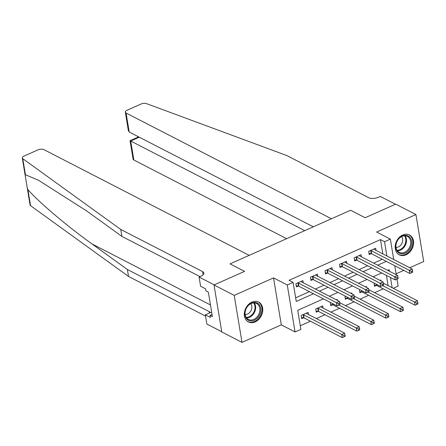 <?xml version="1.0" encoding="UTF-8"?>
<svg xmlns="http://www.w3.org/2000/svg" width="446" height="446" viewBox="0 0 446 446"><rect width="100%" height="100%" fill="white"/><g stroke="black" fill="none" stroke-linecap="round" stroke-linejoin="round"><path stroke-width="0.67" d="M255.184 321.912A11.178 8.641 117.2 0 0 262.582 311.96A11.178 8.641 117.2 0 0 258.663 302.065A11.178 8.641 117.2 0 0 251.901 302.104A11.178 8.641 117.2 0 0 244.503 312.055A11.178 8.641 117.2 0 0 248.422 321.945A11.178 8.641 117.2 0 0 255.184 321.912M406.016 254.805A11.178 8.641 117.2 0 0 413.42 244.854A11.178 8.641 117.2 0 0 409.495 234.964A11.178 8.641 117.2 0 0 402.738 234.997A11.178 8.641 117.2 0 0 395.34 244.949A11.178 8.641 117.2 0 0 399.259 254.839A11.178 8.641 117.2 0 0 406.016 254.805M323.439 298.876L297.722 310.316L300.877 329.365L295.051 331.952L287.274 284.966L293.1 282.379L296.25 301.424L313.493 293.752M281.309 324.878L273.532 277.891L234.222 295.38L214.008 284.972L221.785 331.958L242 342.366L281.309 324.878L295.051 331.952M396.098 273.811L403.797 270.382M409.735 267.739L423.7 261.529L415.923 214.543L376.614 232.031L390.356 239.106L393.729 259.5M396.99 279.179L398.133 286.092L393.221 288.278M300.281 325.747L310.444 321.226M316.381 318.583L325.006 314.748M330.943 312.105L339.562 308.27M345.499 305.633L354.124 301.797M360.061 299.154L368.686 295.319M374.623 292.676L383.242 288.841M234.222 295.38L242 342.366M313.326 226.819L129.212 132.01L128.376 130.628L125.32 112.169A4.298 1.89 -9.4 0 1 127.138 110.218L140.936 104.08A4.298 1.89 -9.4 0 1 146.533 103.634L286.845 155.565L368.703 197.717A7.169 3.155 -9.4 0 0 378.57 197.21L380.315 196.435L395.474 204.24L365.135 217.737L395.708 204.134L415.923 214.543M388.109 285.646L386.414 275.405M381.074 280.935L380.917 279.988L380.02 280.389M374.082 283.032L374.456 286.271L376.352 285.429M366.517 287.408L366.361 286.466L365.458 286.867M359.521 289.51L359.9 292.749L361.79 291.907M351.955 293.886L351.799 292.944L350.902 293.345M344.964 295.988L345.338 299.227L347.233 298.385M337.399 300.364L337.243 299.422L336.34 299.823M330.402 302.46L330.781 305.705L332.671 304.863M323.038 308.035L322.681 305.9L315.696 309.006L316.22 312.183L318.115 311.341M308.476 314.514L308.125 312.373L301.134 315.484L301.658 318.661L303.553 317.814M382.852 253.902L380.488 239.619L289.058 280.294L293.1 282.379M295.653 297.811L309.452 291.673M315.389 289.03L324.013 285.195M329.951 282.552L338.57 278.717M344.507 276.08L353.132 272.244M359.069 269.601L367.688 265.766M373.625 263.123L382.25 259.288M376.017 250.379L375.666 248.244L368.675 251.349L369.199 254.527L371.094 253.679M361.461 256.857L361.104 254.716L354.118 257.827L354.642 261.005L356.538 260.157M346.899 263.335L346.548 261.194L339.557 264.305L340.081 267.477L341.976 266.636M332.342 269.813L331.986 267.672L325 270.783L325.524 273.955L327.42 273.114M317.781 276.291L317.429 274.151L310.438 277.261L310.962 280.434L312.858 279.592M303.219 282.764L302.867 280.629L295.876 283.734L296.406 286.912L298.302 286.07M214.008 284.972L244.581 271.369L230.03 263.876L350.584 210.244L331.423 218.769L126.067 113.022L129.212 132.01M273.532 277.891L287.274 284.966M380.488 239.619L384.53 241.699L390.356 239.106M365.135 217.737L350.584 210.244L365.135 217.737M389.425 271.257L389.157 269.635L387.613 270.326M381.676 272.969L373.051 276.804M367.114 279.441L358.495 283.277M352.557 285.919L343.933 289.755M337.996 292.398L329.377 296.233M392.151 287.731L390.456 277.49M394.76 265.732L396.26 274.775M386.894 255.982L384.53 241.699M319.431 291.115L328.055 287.28M333.993 284.637L342.612 280.802M348.549 278.159L357.174 274.323M363.111 271.681L371.73 267.845M377.667 265.203L386.292 261.367M412.734 272.16L412.528 270.889L411.363 271.408L411.569 272.679L412.717 272.183L409.802 273.476L409.277 270.304L371.117 250.652A1.433 0.63 -9.4 0 0 370.732 250.535L370.57 250.507M411.363 271.408L409.277 270.304L412.193 269.005L374.032 249.359A1.433 0.63 -9.4 0 1 373.815 249.163L373.77 249.085M411.569 272.679L409.802 273.476L371.646 253.824A1.433 0.63 -9.4 0 0 371.256 253.707L369.004 253.339M412.528 270.889L412.193 269.005M417.991 303.904L417.779 302.633L416.614 303.152L416.826 304.423L417.991 303.904L415.059 305.226L414.535 302.048L417.445 300.755L383.287 283.165M374.261 285.089L376.513 285.457A1.433 0.63 170.6 0 1 376.898 285.574L415.059 305.226L416.826 304.423M382.573 285.591L416.614 303.152M417.445 300.755L417.779 302.633M304.735 230.638L130.7 141.025L133.845 160.008A4.298 1.89 170.6 0 1 133.098 159.155L130.042 140.702L130.7 141.025L139.297 137.201M286.644 238.688L133.845 160.008M125.32 112.169A4.298 1.89 -9.4 0 0 126.067 113.022M120.754 229.461L202.612 271.614A7.169 3.155 170.6 0 1 203.855 273.03A7.169 3.155 170.6 0 1 200.828 276.286L199.083 277.061L214.242 284.866L244.581 271.369L230.03 263.876L249.191 255.352L43.836 149.605A4.298 1.89 -9.4 0 0 37.916 149.912L24.117 156.05A4.298 1.89 -9.4 0 0 22.3 158.001A4.298 1.89 -9.4 0 0 22.779 158.692L120.754 229.461L121.903 236.413L86.596 210.908L38.674 180.362L25.433 174.726L25.132 175.127L27.245 187.866L27.903 189.645C39.22 202.495 67.285 226.261 92.071 243.99L127.378 269.495L209.241 311.648A7.169 3.155 170.6 0 1 210.334 312.618M127.378 269.495L128.532 276.448L205.545 316.103M200.025 276.643L121.903 236.413M27.903 189.645L30.557 205.678L128.532 276.448M199.083 277.061L200.605 286.271L205.578 288.83L205.913 290.859L208.343 292.108L212.396 316.621L209.971 315.372L210.311 317.401L205.338 314.843L206.86 324.047L221.746 331.712M211.638 312.038L205.338 314.843M30.557 205.678A4.298 1.89 170.6 0 1 30.077 204.987L27.245 187.866M212.04 314.452L209.971 315.372M398.178 278.633L397.966 277.367L396.801 277.886L397.012 279.151L398.178 278.633L395.245 279.954L394.721 276.776L356.56 257.13A1.433 0.63 -9.4 0 0 356.17 257.013L356.008 256.985M396.801 277.886L394.721 276.776L397.631 275.483L359.47 255.831A1.433 0.63 -9.4 0 1 359.253 255.642L359.208 255.564M397.012 279.151L395.245 279.954L357.084 260.302A1.433 0.63 -9.4 0 0 356.7 260.185L354.447 259.817M397.966 277.367L397.631 275.483M383.616 285.111L383.409 283.846L382.244 284.358L382.451 285.63L383.599 285.133L380.683 286.432L380.159 283.255L341.998 263.608A1.433 0.63 -9.4 0 0 341.614 263.486L341.452 263.463M382.244 284.358L380.159 283.255L383.069 281.961L344.914 262.309A1.433 0.63 -9.4 0 1 344.691 262.12L344.652 262.036M382.451 285.63L380.683 286.432L342.522 266.78A1.433 0.63 -9.4 0 0 342.138 266.663L339.885 266.295M383.409 283.846L383.069 281.961M369.059 291.589L368.848 290.318L367.682 290.837L367.894 292.108L369.059 291.589L366.127 292.911L365.603 289.733L327.442 270.081A1.433 0.63 -9.4 0 0 327.052 269.964L326.89 269.942M367.682 290.837L365.603 289.733L368.513 288.439L330.352 268.787A1.433 0.63 -9.4 0 1 330.135 268.592L330.09 268.514M367.894 292.108L366.127 292.911L327.966 273.259A1.433 0.63 -9.4 0 0 327.581 273.142L325.329 272.774M368.848 290.318L368.513 288.439M403.435 310.383L403.223 309.111L402.058 309.63L402.27 310.901L403.435 310.383L400.502 311.704L399.973 308.526L402.889 307.233L368.725 289.638M359.699 291.567L361.957 291.935A1.433 0.63 170.6 0 1 362.342 292.052L400.502 311.704L402.27 310.901M368.011 292.069L402.058 309.63M402.889 307.233L403.223 309.111M388.873 316.861L388.661 315.59L387.496 316.108L387.708 317.379L388.873 316.861L385.941 318.176L385.416 315.004L388.327 313.711L354.169 296.116M345.143 298.045L347.395 298.413A1.433 0.63 170.6 0 1 347.78 298.53L385.941 318.176L387.708 317.379M353.455 298.547L387.496 316.108M388.327 313.711L388.661 315.59M374.294 323.361L374.105 322.068L372.94 322.586L373.151 323.857L374.311 323.339L371.384 324.655L370.855 321.482L373.77 320.183L339.607 302.594M330.581 304.523L332.833 304.886A1.433 0.63 170.6 0 1 333.223 305.008L371.384 324.655L373.151 323.857M338.893 305.025L372.94 322.586M373.77 320.183L374.105 322.068M354.498 298.067L354.286 296.796L353.126 297.315L353.332 298.586L354.481 298.09L351.565 299.383L351.041 296.211L312.88 276.559A1.433 0.63 -9.4 0 0 312.495 276.442L312.334 276.414M353.126 297.315L351.041 296.211L353.951 294.918L315.79 275.266A1.433 0.63 -9.4 0 1 315.573 275.07L315.534 274.992M353.332 298.586L351.565 299.383L313.404 279.737A1.433 0.63 -9.4 0 0 313.02 279.62L310.767 279.252M354.286 296.796L353.951 294.918M359.755 329.817L359.543 328.546L358.378 329.064L358.59 330.335L359.755 329.817L356.822 331.133L356.298 327.961L359.208 326.662L321.048 307.015A1.433 0.63 170.6 0 1 320.83 306.82L320.786 306.742M316.024 311.001L318.277 311.364A1.433 0.63 170.6 0 1 318.661 311.481L356.822 331.133L358.59 330.335M317.591 308.164L317.753 308.192A1.433 0.63 170.6 0 1 318.137 308.309L358.378 329.064M359.208 326.662L359.543 328.546M406.434 235.399A9.673 7.476 -62.8 0 1 411.251 245.824A9.673 7.476 -62.8 0 1 401.026 253.741A9.673 7.476 -62.8 0 1 396.215 243.31A9.673 7.476 -62.8 0 1 406.434 235.399M400.826 252.854A8.959 6.924 117.2 0 0 409.935 246.543A8.959 6.924 117.2 0 0 407.427 236.397A8.959 6.924 117.2 0 0 405.827 235.867A8.959 6.924 117.2 0 0 396.717 242.178A8.959 6.924 117.2 0 0 399.226 252.325A8.959 6.924 117.2 0 0 400.826 252.854M396.02 247.413A6.378 4.928 117.2 0 0 401.807 243.577A6.378 4.928 117.2 0 0 401.567 236.636M398.389 254.304A11.111 8.585 117.2 0 0 398.646 254.443A11.111 8.585 117.2 0 0 400.631 255.101A11.111 8.585 117.2 0 0 411.926 247.274A11.111 8.585 117.2 0 0 408.815 234.691A11.111 8.585 117.2 0 0 408.553 234.563M258.056 317.346A9.673 7.476 -62.8 0 1 246.794 318.99A9.673 7.476 -62.8 0 1 247.736 306.001A9.673 7.476 -62.8 0 1 258.998 304.356A9.673 7.476 -62.8 0 1 258.056 317.346M247.714 306.212A8.959 6.924 117.2 0 0 248.389 319.431A8.959 6.924 117.2 0 0 257.27 316.721A8.959 6.924 117.2 0 0 256.595 303.503A8.959 6.924 117.2 0 0 247.714 306.212M245.183 314.519A6.378 4.928 117.2 0 0 249.994 312.167A6.378 4.928 117.2 0 0 250.73 303.743M247.552 321.41A11.111 8.585 117.2 0 0 247.809 321.549A11.111 8.585 117.2 0 0 258.819 318.188A11.111 8.585 117.2 0 0 257.983 301.797A11.111 8.585 117.2 0 0 257.721 301.669M209.849 301.228L209.932 301.719M339.941 304.546L339.729 303.274L338.564 303.793L338.776 305.064L339.941 304.546L337.009 305.861L336.479 302.689L298.324 283.037A1.433 0.63 -9.4 0 0 297.934 282.92L297.772 282.892M338.564 303.793L336.479 302.689L339.395 301.39L301.234 281.744A1.433 0.63 -9.4 0 1 301.017 281.549L300.972 281.471M338.776 305.064L337.009 305.861L298.848 286.215A1.433 0.63 -9.4 0 0 298.463 286.092L296.211 285.73M339.729 303.274L339.395 301.39M345.193 336.295L344.987 335.024L343.821 335.543L344.028 336.808L345.176 336.317L342.26 337.611L341.736 334.433L344.652 333.14L306.491 313.488A1.433 0.63 170.6 0 1 306.274 313.298L306.229 313.22M301.463 317.474L303.715 317.842A1.433 0.63 170.6 0 1 304.105 317.959L342.26 337.611L344.028 336.808M303.029 314.642L303.191 314.67A1.433 0.63 170.6 0 1 303.575 314.787L343.821 335.543M344.652 333.14L344.987 335.024M371.117 250.652L371.646 253.824M370.732 250.535L371.256 253.707M376.513 285.457L376.301 284.174M376.898 285.574L376.703 284.381M92.071 243.99L210.467 304.958M209.241 311.648L209.464 313.008M203.136 274.781L202.612 271.614M22.779 158.692L25.433 174.726M356.56 257.13L357.084 260.302M356.17 257.013L356.7 260.185M341.998 263.608L342.522 266.78M341.614 263.486L342.138 266.663M327.442 270.081L327.966 273.259M327.052 269.964L327.581 273.142M361.957 291.935L361.739 290.653M362.342 292.052L362.141 290.859M347.395 298.413L347.183 297.125M347.78 298.53L347.585 297.331M332.833 304.886L332.621 303.603M333.223 305.008L333.023 303.81M312.88 276.559L313.404 279.737M312.495 276.442L313.02 279.62M318.277 311.364L317.753 308.192M318.661 311.481L318.137 308.309M405.074 235.795A8.959 6.924 -62.8 0 1 405.269 245.361A8.959 6.924 -62.8 0 1 397.369 250.758M397.029 250.273A8.664 6.696 117.2 0 0 404.667 245.049A8.664 6.696 117.2 0 0 404.483 235.8M254.237 302.895A8.959 6.924 -62.8 0 1 253.055 314.553A8.959 6.924 -62.8 0 1 246.532 317.864M246.192 317.379A8.664 6.696 117.2 0 0 252.503 314.174A8.664 6.696 117.2 0 0 253.646 302.906M298.324 283.037L298.848 286.215M297.934 282.92L298.463 286.092M303.715 317.842L303.191 314.67M304.105 317.959L303.575 314.787M138.656 136.872L130.042 140.702M22.3 158.001L25.132 175.127"/></g></svg>
